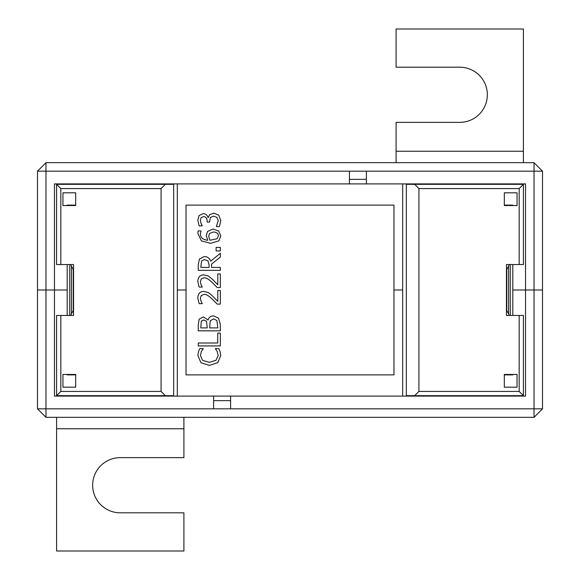<?xml version="1.0" encoding="UTF-8"?>
<svg xmlns="http://www.w3.org/2000/svg" width="580" height="580" viewBox="0 0 580 580"><rect width="100%" height="100%" fill="white"/><g stroke="black" fill="none" stroke-linecap="round" stroke-linejoin="round"><path stroke-width="0.87" d="M542.51 408.827L542.51 290L534.028 290L534.028 408.827L542.51 408.827L534.028 417.317L534.028 408.827L45.972 408.827L45.972 417.317L37.49 408.827L45.972 408.827L45.972 290L37.49 290L37.49 408.827M45.972 417.317L534.028 417.317M213.607 408.827L213.607 396.096L54.462 396.096L54.462 290L67.193 290L45.972 290L54.462 290L54.462 183.903L525.538 183.903L525.538 290L542.51 290L542.51 171.172L534.028 171.172L534.028 162.683L542.51 171.172M37.49 171.172L37.49 290L45.972 290L45.972 171.172L37.49 171.172L45.972 162.683L45.972 171.172L534.028 171.172L534.028 290L512.807 290L525.538 290L525.538 396.096L213.607 396.096M230.586 396.096L230.586 408.827M177.328 290L186.028 290L177.328 290M393.972 290L402.672 290L393.972 290L393.972 374.876L186.028 374.876L186.028 205.124L393.972 205.124L393.972 290M534.028 162.683L45.972 162.683M366.393 171.172L366.393 183.903M349.414 183.903L349.414 171.172M216.115 250.951L220.335 250.951L220.335 247.413L216.115 247.413L216.115 250.951M204.486 259.608L207.959 260.862L209.105 264.85L209.105 267.423L200.803 267.423L201.557 261L204.486 259.608M211.555 264.06L220.335 257.085L220.335 253.279L210.729 261.13C209.655 258.194 207.495 256.672 204.254 256.548L199.426 259.05L198.266 264.668L198.266 270.352L220.335 270.352L220.335 267.423L211.555 267.423L211.555 264.06M217.203 304.101L220.335 304.101L220.335 290.493L217.775 290.493L217.775 301.332L212.055 295.503L208.278 292.552L203.863 291.406C199.984 291.537 197.961 293.726 197.802 297.982L199.121 303.637L202.268 303.637L201.057 301.332L200.354 298.2L201.253 295.503L204.022 294.408C205.98 294.183 208.604 295.64 211.888 298.772L217.203 304.101M198.266 345.934L220.335 345.934L220.335 333.145L217.725 333.145L217.725 342.998L198.266 342.998L198.266 345.934M209.315 365.407L217.826 362.638L220.726 355.533L220.081 351.603L218.834 348.667L215.325 348.667L217.094 351.226L218.189 355.496L215.985 360.31L209.315 362.348L202.645 360.383L200.375 355.496L201.427 351.386L203.275 348.667L199.73 348.667L198.447 351.603L197.874 355.482L200.912 362.652L209.315 365.407M203.645 319.964L206.494 321.197L207.227 327.903L200.767 327.903L201.34 321.088L203.645 319.964M213.679 318.927L216.898 320.522L217.826 327.903L209.677 327.903L210.25 320.718L213.679 318.927M220.335 324.51L218.544 318.159L213.556 315.868C210.678 315.933 208.844 317.311 208.068 320L203.239 316.905L199.157 319.196L198.266 324.988L198.266 330.839L220.335 330.839L220.335 324.51M217.203 287.542L220.335 287.542L220.335 273.934L217.775 273.934L217.775 284.773L212.055 278.937L208.278 275.986L203.863 274.848C199.984 274.978 197.961 277.168 197.802 281.423L199.121 287.078L202.268 287.078L201.057 284.773L200.354 281.641L201.253 278.937L204.022 277.849C205.98 277.624 208.604 279.074 211.888 282.214L217.203 287.542M213.302 232.014C216.688 232.152 218.385 233.479 218.385 236.002L217.13 238.757L209.909 240.272L208.691 236.343L209.46 233.515L213.302 232.014M220.799 236.017L218.725 231.087L213.179 229.006L207.546 231.405L206.241 235.683L207.778 240.272C202.891 239.743 200.433 237.59 200.412 233.82L200.999 230.92L198.157 230.92L197.852 233.428L201.412 240.903L210.642 243.317L218.798 240.881L220.799 236.017M202.289 225.787L201.057 223.605L200.354 220.444L201.035 217.761L203.435 216.601C205.871 216.768 207.104 218.268 207.132 221.089L207.132 222.067L209.583 222.067L210.373 217.493L213.57 216.166L217.007 217.384L218.239 220.726L216.311 226.577L219.436 226.577L220.799 220.552L218.762 215.115L213.788 213.164L209.713 214.701L208.068 217.674C207.393 215.187 205.755 213.832 203.131 213.592L199.049 215.557L197.802 220.212L199.157 225.968L202.289 225.787M393.972 205.124L186.028 205.124M186.028 374.876L393.972 374.876M75.683 205.124L67.193 205.124L67.193 205.545M67.193 264.538L67.193 315.462M67.193 374.455L67.193 374.876L75.683 374.876M512.807 205.545L512.807 205.124L504.317 205.124M512.807 374.455L512.807 374.876L504.317 374.876M512.807 264.538L512.807 315.462M414.678 184.324L418.92 188.573L519.173 188.573L523.414 184.324L406.341 184.324L406.341 395.676L523.414 395.676L519.173 391.427L418.92 391.427L414.678 395.676M418.92 188.573L418.92 391.427M519.173 391.427L519.173 315.462L523.414 315.462L523.414 395.676M504.317 192.814L517.048 192.814L517.048 205.545L504.317 205.545L504.317 192.814M476.731 395.676L476.731 396.096M502.193 396.096L502.193 395.676M476.731 184.324L476.731 183.903M502.193 183.903L502.193 184.324M519.173 315.462L506.441 315.462L506.441 264.538L523.414 264.538L523.414 184.324M504.317 387.186L504.317 374.455L517.048 374.455L517.048 387.186L504.317 387.186M519.173 188.573L519.173 264.538M165.322 395.676L161.081 391.427L60.828 391.427L56.586 395.676L173.659 395.676L173.659 184.324L56.586 184.324L60.828 188.573L161.081 188.573L165.322 184.324M161.081 391.427L161.081 188.573M60.828 188.573L60.828 264.538L56.586 264.538L56.586 184.324M75.683 387.186L62.952 387.186L62.952 374.455L75.683 374.455L75.683 387.186M103.269 184.324L103.269 183.903M77.807 183.903L77.807 184.324M103.269 395.676L103.269 396.096M77.807 396.096L77.807 395.676M60.828 264.538L73.558 264.538L73.558 315.462L56.586 315.462L56.586 395.676M75.683 192.814L75.683 205.545L62.952 205.545L62.952 192.814L75.683 192.814M60.828 391.427L60.828 315.462M183.903 428.758L56.586 428.758L56.586 551L183.903 551L183.903 512.807L120.241 512.807A27.586 27.586 0 0 1 92.655 485.221A27.586 27.586 0 0 1 120.241 457.635L183.903 457.635L183.903 417.317M56.586 428.758L56.586 417.317M396.096 151.242L523.414 151.242L523.414 29L396.096 29L396.096 67.193L459.759 67.193A27.586 27.586 0 0 1 487.345 94.779A27.586 27.586 0 0 1 459.759 122.365L396.096 122.365L396.096 162.683M523.414 151.242L523.414 162.683M509.262 264.538A42.441 42.441 0 0 1 506.441 269.918M506.441 310.082A42.441 42.441 0 0 1 509.262 315.462M73.558 269.918A42.441 42.441 0 0 1 70.738 264.538M70.738 315.462A42.441 42.441 0 0 1 73.558 310.082M230.586 400.649L213.607 400.649M349.414 179.35L366.393 179.35M69.745 205.124L69.745 205.545M69.745 264.538L69.745 315.462M69.745 374.455L69.745 374.876M71.449 205.124L71.449 205.545M71.449 266.082L71.449 313.918M71.449 374.455L71.449 374.876M73.254 205.124L73.254 205.545M73.254 269.41L73.254 310.59M73.254 374.455L73.254 374.876M506.746 205.124L506.746 205.545M506.746 269.41L506.746 310.59M506.746 374.455L506.746 374.876M508.551 205.124L508.551 205.545M508.551 266.082L508.551 313.918M508.551 374.455L508.551 374.876M510.255 205.124L510.255 205.545M510.255 264.538L510.255 315.462M510.255 374.455L510.255 374.876M402.672 183.903L402.672 396.096M427.714 183.903L427.714 184.324M427.714 395.676L427.714 396.096M177.328 396.096L177.328 183.903M152.286 396.096L152.286 395.676M152.286 184.324L152.286 183.903"/></g></svg>
